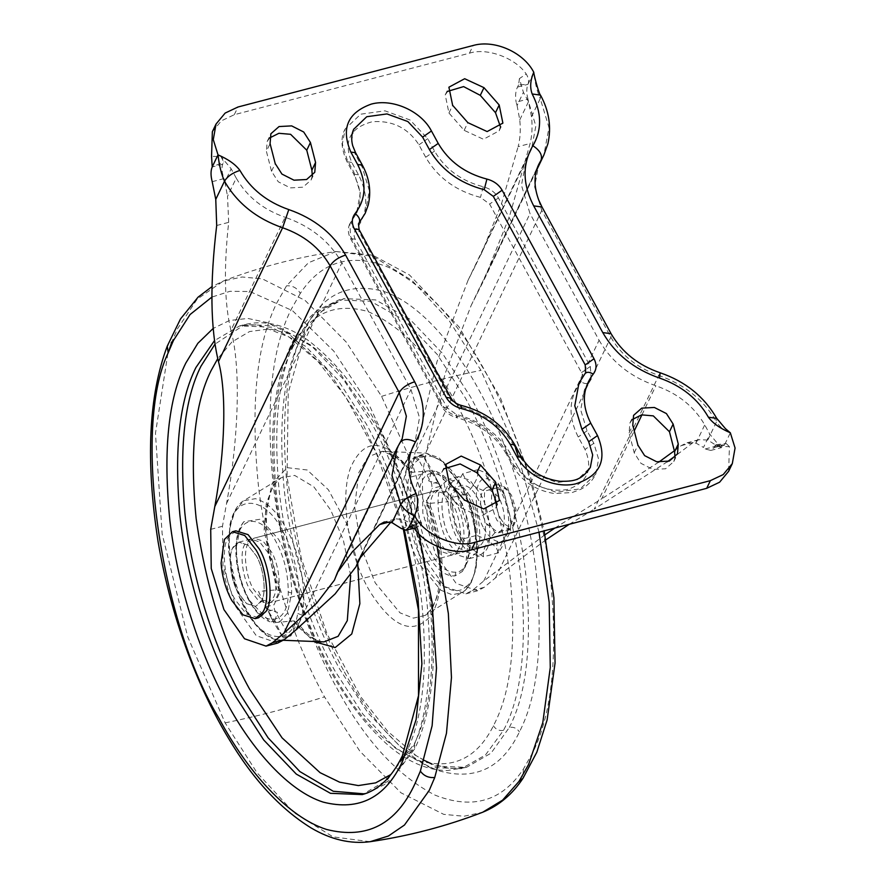 <?xml version="1.0" encoding="UTF-8"?>
<svg xmlns="http://www.w3.org/2000/svg" width="886" height="886" viewBox="0 0 886 886"><rect width="100%" height="100%" fill="white"/><g stroke="black" fill="none" stroke-linecap="round" stroke-linejoin="round"><path stroke-width="0.66" stroke-dasharray="4.43 3.32" d="M269.853 615.128L274.239 622.947L269.853 615.128M357.711 563.186L346.426 523.061L328.385 489.759L307.209 469.979L287.13 467.664L272.201 483.302L265.39 513.736L268.07 552.875L279.699 592.878L274.007 604.761L274.427 609.623L288.448 635.34L290.951 635.849L296.644 623.965L313.644 641.475M290.951 635.849L283.099 637.898L290.951 635.849M279.699 592.878L279.921 590.962L276.809 589.832L258.524 591.46L273.364 621.839L283.099 637.898L275.468 622.537L293.753 620.909L296.688 621.728L296.644 623.965M258.524 591.46L265.291 606.412L275.468 622.537M249.42 600.387L269.964 621.806L280.364 621.274L287.529 613.001L291.66 592.989C291.505 573.065 287.164 555.201 278.636 539.43L260.717 519.163L243.783 521.743L240.527 526.805L236.407 546.828C236.551 566.752 240.892 584.605 249.42 600.387M271.304 551.657L262.987 541.025L253.95 538.212L248.523 542.83C242.819 550.073 245.444 576.155 253.396 589.035L261.713 599.667L270.751 602.469L276.177 597.851C281.881 590.619 279.256 564.537 271.304 551.657M457.575 550.405C463.267 543.162 460.654 517.081 452.702 504.212L444.384 493.568L435.336 490.766L429.909 495.385C424.217 502.617 426.83 528.698 434.793 541.579L443.1 552.211L452.148 555.024L457.575 550.405M456.667 492.849L436.133 471.43L429.123 470.743C410.517 470.544 409.83 523.825 427.462 553.816C435.801 569.033 444.982 576.409 455.005 575.911L462.315 571.492L465.56 566.431L469.004 532.253L456.667 492.849M430.629 470.699L412.333 472.327L397.681 457.42L382.121 451.351L367.967 456.943L358.786 472.637L354.677 506.958L361.1 547.47L375.254 582.944L400.029 612.846L413.419 618.118L425.047 615.438L432.578 607.973L439.866 589.633L441.992 562.588C440.907 541.335 436.665 521.61 429.289 503.403L447.574 501.786L440.807 486.824L430.629 470.699L422.999 455.338L415.135 457.397L417.638 457.896L431.67 483.623L432.08 488.474L426.166 502.273C440.342 535.044 443.941 582.323 434.594 602.425C430.386 611.539 431.947 607.475 430.363 610.299L425.047 615.438L464.928 590.552C472.98 583.509 476.901 569.2 476.679 547.626C475.117 522.973 469.292 501.443 459.192 483.036L443.521 461.938L425.789 453.089L414.216 457.409C406.165 464.452 402.244 478.761 402.477 500.346C404.027 524.988 409.853 546.518 419.953 564.925L440.796 590.198L452.248 594.805L462.282 592.546L465.36 590.231L466.102 586.454C482.715 577.085 479.924 516.15 460.665 484.509C449.379 462.049 428.813 448.748 418.026 460.211C401.413 469.58 404.204 530.515 423.464 562.156C434.749 584.616 455.315 597.917 466.102 586.454M447.574 501.786L432.722 471.396L422.832 454.895L415.135 457.397L409.443 469.27L409.398 471.507L412.333 472.327M429.289 503.403L426.166 502.273M438.747 483.025L431.847 470.289L438.747 483.025M472.692 546.452C478.385 539.209 475.771 513.127 467.808 500.258L459.502 489.615L450.453 486.813L445.027 491.431C439.334 498.663 441.948 524.745 449.911 537.625L458.217 548.257L467.265 551.07L472.692 546.452M456.057 503.326L447.74 492.694L438.703 489.88L433.276 494.499C427.573 501.742 430.197 527.823 438.149 540.704L446.466 551.336L455.504 554.138L460.93 549.53C466.634 542.287 464.009 516.206 456.057 503.326M250.04 589.91L258.347 600.542L267.395 603.355L273.475 597.474C278.459 589.301 275.413 564.692 267.949 552.543L259.631 541.9L250.583 539.098L244.503 544.968C239.519 553.152 242.576 577.761 250.04 589.91M261.713 600.553L255.633 606.434L246.596 603.621L238.279 592.989C230.814 580.839 227.768 556.231 232.752 548.046L238.832 542.166L247.87 544.979L256.187 555.611C263.651 567.76 266.697 592.369 261.713 600.553M591.161 379.286L589.157 382.398L591.161 379.286L590.331 366.45L498.441 197.921C495.141 192.284 490.069 188.574 483.235 186.769C461.351 181.021 445.115 169.126 434.539 151.107L427.761 138.67L410.063 119.987L385 110.828L360.724 114.183L345.175 128.957L342.373 143.92L347.146 159.768L353.924 172.194L360.27 193.104L356.549 213.271L349.826 223.748L350.646 236.584L442.535 405.123C445.835 410.75 450.908 414.471 457.752 416.265C479.636 422.024 495.861 433.907 506.438 451.926L513.215 464.364L513.072 466.346L517.834 467L511.045 454.573C499.15 434.295 480.899 420.916 456.279 414.449L447.142 407.759L355.253 239.22C353.514 235.776 353.68 232.708 355.729 230.028C368.022 213.891 368.953 195.496 358.531 174.83L351.753 162.404C343.148 141.239 349.97 127.695 372.209 121.759C392.42 120.23 407.992 127.927 418.934 144.828L425.712 157.265C437.618 177.532 455.869 190.911 480.489 197.39L489.626 204.068L581.515 372.607C583.243 376.052 583.088 379.119 581.039 381.811C568.746 397.936 567.804 416.331 578.237 436.997L585.015 449.423C593.421 469.414 587.462 482.804 567.118 489.604C546.086 492.406 529.651 484.875 517.834 467M506.438 451.926L506.294 453.92L513.072 466.346C521.998 481.452 535.775 490.512 554.426 493.546L572.267 492.505L580.607 489.371C587.307 485.982 592.38 480.888 595.813 474.076L598.604 459.125L593.841 443.277L587.053 430.84L580.707 409.93L584.428 389.774L589.555 381.788C587.894 384.192 585.059 384.203 581.039 381.811M595.813 474.076L580.252 488.862L555.987 492.217L530.913 483.058L513.215 464.364M578.957 383.095L585.69 372.618M521.655 457.331L521.511 459.313L536.263 474.885L557.15 482.516L577.373 479.725L590.342 467.409M521.511 459.313L514.733 446.876C502.838 426.598 484.587 413.23 459.956 406.752L450.83 400.062L358.941 231.534L358.453 223.826M365.176 213.349L369.362 190.667L362.219 167.144L355.441 154.707L355.585 152.724M353.658 129.323L351.476 141.671L355.441 154.707M519.429 78.577L518.576 84.879L527.978 84.336C529.152 81.302 528.577 77.868 526.24 74.025L519.429 78.577L523.404 92.343L517.081 105.534L516.128 102.167L527.956 99.077L531.522 116.797C532.552 126.654 532.087 135.558 530.116 143.499L509.528 216.328L484.133 279.721L471.075 305.637L445.149 373.538L426.421 451.207L541.767 210.491L542.01 207.025M518.576 84.879L517.524 87.072C515.574 90.904 515.109 95.932 516.128 102.167M277.772 643.037L256.275 635.683L235.687 606.522L222.984 565.423L222.464 526.273L226.55 503.492C239.054 436.001 240.826 366.084 230.936 330.334L285.104 217.269C310.632 226.174 329.559 241.346 341.896 262.777L410.971 389.475L419.51 417.738L414.504 444.661L409.443 453.876L405.135 477.045L412.488 501.365L417.572 510.69L411.248 523.892L416.918 527.314L413.972 528.089M216.693 225.498L228.677 222.364C223.693 267.86 224.446 303.854 230.936 330.334M390.77 522.253L396.108 518.886L384.236 521.987M396.108 518.886L403.761 519.573L411.248 523.892M414.737 529.008L421.559 524.457C421.57 522.12 421.149 521.489 420.296 522.563L416.918 527.314M410.019 526.206L420.784 521.965L411.613 526.284M228.677 222.364L227.525 196.315L236.241 178.119C246.862 196.559 263.142 209.617 285.104 217.269M212.197 181.674L224.014 178.584C221.877 172.637 221.422 167.842 222.663 164.209L223.715 162.016L221.013 156.645L211.555 156.346M224.014 178.584L224.845 181.984L231.157 168.794L221.013 156.645M517.081 105.534L519.772 119.865C520.769 129.755 520.226 138.681 518.133 146.633L530.116 143.499M531.534 149.158L475.018 266.476L531.534 149.158L535.842 125.989L528.488 101.668L523.404 92.343M481.054 254.492L501.365 204.267L518.133 146.633M475.018 266.476L468.007 280.408L437.031 361.51L414.67 454.274L530.005 213.57L521.466 185.296L526.472 158.373L529.197 153.422M544.945 534.79L483.745 580.972L472.382 590.419L465.892 593.83L444.384 586.477L423.807 557.316L411.104 516.206L410.583 477.067L414.67 454.274M483.745 580.972L599.08 340.257L530.005 213.57M554.857 528.056L601.694 498.818L634.254 430.895M599.08 340.257C611.418 361.698 630.345 376.86 655.873 385.764C677.834 393.428 694.115 406.475 704.735 424.915L709.819 434.24L719.964 446.4L729.422 446.688L728.635 471.297M674.346 450.797L681.146 445.669L687.027 442.779L696.008 443.122L703.495 447.441L709.819 434.24M658.741 462.138L601.694 498.818M421.559 524.457L417.572 510.69M236.241 178.119L231.157 168.794M224.845 181.984L227.525 196.315M729.422 446.688L726.177 443.509L724.549 444.894L715.157 445.425L714.105 447.618L710.782 450.442L705.212 448.969L703.495 447.441M715.157 445.425L716.154 444.706L719.964 446.4M681.146 445.669L693.129 442.535L698.888 439.677L707.77 440.043L717.04 445.88L721.725 447.574L724.549 444.894L714.105 447.618M707.77 440.043L716.486 421.847C720.185 427.417 724.803 431.072 730.341 432.8L724.56 444.872M212.352 131.737L221.378 120.828L234.292 114.704L469.436 53.193C486.768 47.379 515.486 57.911 526.24 74.025M632.382 419.499L629.902 423.032L629.093 432.866L634.221 452.835L640.943 463.334L653.004 469.458L665.607 468.783L673.781 461.573L674.988 457.42M447.707 91.347L445.226 94.891L448.947 113.009L464.153 130.342L483.457 139.268L499.195 130.796L500.402 126.643M444.263 468.705L441.782 472.249L445.492 490.346L460.698 507.678L480.002 516.627L495.75 508.154L496.957 504.001M312.293 175.849L311.086 180.002L302.912 187.212L290.309 187.887L278.248 181.774L271.526 171.275L266.398 151.307L270.075 143.621M269.676 137.917L267.195 141.461L266.398 151.307M527.956 99.077C526.384 92.997 526.395 88.079 527.978 84.336L533.771 72.253C535.011 82.952 537.171 91.734 540.25 98.59L540.493 95.123M222.663 164.209L212.219 166.945L223.715 162.016M545.92 539.807L495.495 577.893L484.144 587.352L477.643 590.752L456.146 583.398L435.558 554.237L422.855 513.138L422.334 473.988L426.421 451.207M693.129 442.535L675.088 456.124M667.424 461.684L594.251 509.118L660.125 372.773M569.277 524.279L594.251 509.118M221.09 563.108L229.917 596.854M235.831 530.836L228.488 537.093C220.78 546.884 224.324 582.168 235.089 599.589L246.33 613.976L258.568 617.775M500.357 518.177C505.718 526.915 510.414 528.732 514.434 523.626L516.017 509.494L511.421 495.097L506.139 488.407L497.345 489.648C494.133 497.411 495.141 506.925 500.357 518.177M261.027 601.815C266.73 594.584 264.106 568.502 256.154 555.622L247.836 544.99L238.799 542.177L233.372 546.795C227.669 554.038 230.294 580.12 238.245 592.989L246.563 603.632L255.6 606.434L261.027 601.815M513.127 526.716L514.954 510.557L509.683 494.111L503.647 486.458L497.434 484.62L493.602 487.876C489.936 496.758 491.077 507.623 497.046 520.481L509.306 529.972L513.127 526.716M472.725 546.44C478.418 539.197 475.804 513.116 467.841 500.247L459.535 489.604L450.487 486.802L445.06 491.42C439.367 498.663 441.981 524.745 449.944 537.614L458.25 548.246L467.299 551.059L472.725 546.44M441.804 484.941C434.771 493.89 438.005 526.107 447.829 542.01L458.106 555.145L469.27 558.623L475.981 552.908C483.014 543.971 479.78 511.754 469.957 495.85L459.679 482.715L448.515 479.237L441.804 484.941M498.774 496.957L486.514 487.477L482.693 490.733C479.016 499.615 480.168 510.48 486.126 523.338L498.386 532.829L502.218 529.573C505.884 520.691 504.732 509.815 498.774 496.957M486.026 550.284C493.059 541.346 489.825 509.129 480.002 493.225L469.724 480.079L458.549 476.613L451.849 482.316C444.816 491.265 448.05 523.482 457.874 539.386L468.151 552.521L479.315 555.987L486.026 550.284M499.804 487.134L498.519 483.734L484.919 472.537L477.931 469.669C478.894 476.446 475.04 484.487 466.379 493.779C474.641 506.393 478.086 520.248 476.701 535.365C486.026 538.898 492.694 543.317 496.703 548.622L498.574 552.831L510.535 531.766L510.513 518.675L504.965 496.082L499.804 487.134L484.686 491.088C483.645 503.159 485.683 514.755 490.8 525.896L495.008 532.674L510.126 528.72M495.008 532.674C486.336 541.977 482.493 550.018 483.457 556.785L498.574 552.831M483.457 556.785L462.869 542.719L461.584 539.319L476.701 535.365M461.584 539.319L456.434 530.371L450.874 507.778L451.262 497.733L466.379 493.779M451.262 497.733L450.852 494.687L462.813 473.622L477.931 469.669M462.813 473.622C465.294 480.71 472.581 486.536 484.686 491.088M452.657 508.121C453.665 518.277 456.201 527.026 460.266 534.391C471.02 555.334 488.031 549.863 485.207 524.479C484.21 514.334 481.674 505.574 477.609 498.209C466.856 477.266 449.844 482.748 452.657 508.121L450.719 505.751L450.874 507.778M390.925 774.508L414.415 743.653C430.895 710.627 435.857 661.333 429.322 595.769C419.898 529.252 402.1 472.415 375.93 425.269L337.234 369.318L314.995 348.408L292.136 334.565L269.931 328.872L249.553 331.552L231.977 341.93L217.746 358.642M266.143 606.821L274.007 604.761M268.203 611.251L274.427 609.623M282.224 636.968L288.448 635.34M293.753 620.909C302.137 632.305 311.163 639.183 320.832 641.519L323.966 641.885C319.658 642.162 309.269 638.385 296.688 621.728M350.668 575.512L343.403 540.36L330.843 510.292L313.888 486.89L294.684 475.417L281.039 477.798L273.508 485.262L266.243 503.525L264.094 530.448L276.809 589.832M297.198 628.872L301.971 615.15C307.663 592.28 299.147 550.25 286.134 528.311C277.285 511.842 267.04 501.963 255.412 498.663L243.816 500.69L234.956 511.355L231.069 523.36C225.376 546.23 233.893 588.26 246.895 610.199C255.755 626.668 265.999 636.547 277.628 639.847L283.963 639.88M414.415 743.653L414.748 748.792L411.082 751.627C427.506 718.79 432.877 669.871 427.185 604.894C420.341 538.378 396.972 468.738 371.323 422.633L343.292 379.186L310.687 345.053L276.543 325.849L244.713 324.575L214.999 344.145M364.711 793.889L367.325 793.269L392.587 778.462L411.082 751.627M301.971 615.15L297.641 613.422C303.045 591.737 294.96 551.889 282.634 531.079C265.423 495.806 234.336 493.956 230.415 526.395C225.022 548.08 233.096 587.927 245.422 608.726C262.633 644 293.731 645.85 297.641 613.422M231.069 523.36L229.95 524.722L230.415 526.395M291.66 592.989L288.249 591.992C288.116 573.297 284.041 556.563 276.044 541.767C260.883 511.72 235.665 515.608 236.451 548.7C236.584 567.383 240.66 584.129 248.656 598.925C263.818 628.971 289.035 625.073 288.249 591.992M236.451 548.7L236.407 546.828L235.897 547.703C235.532 559.376 237.603 571.891 242.122 585.258C245.721 595.348 250.151 603.709 255.412 610.321C259.875 616.003 264.726 619.835 269.964 621.806M403.473 529.928L376.373 453.3L345.573 396.718L318.03 361.543L289.08 337.034L257.339 324.763L239.674 325.893L244.713 324.575C265.279 319.68 286.399 324.929 308.084 340.313C349.461 371.91 382.276 422.855 406.53 493.148C417.417 524.922 425.136 557.604 429.677 591.206C435.148 633.745 434.805 671.444 428.669 704.281C425.391 721.481 420.75 736.321 414.748 748.792L389.663 781.928L367.325 793.269L362.285 794.587L387.559 779.78L406.043 752.945C422.467 720.108 427.838 671.189 422.146 606.212C415.301 539.696 391.933 470.056 366.283 423.951L338.253 380.504L305.648 346.371L271.504 327.167L239.674 325.893L214.49 340.612M404.448 530.227L385 471.297L361.676 421.315L327.698 370.126L287.994 333.125L267.572 322.67L247.814 318.439L229.474 320.499L213.161 328.451M402.388 755.791L406.043 752.945M418.868 533.804L396.574 464.175L369.34 405.301L333.878 351.221L292.48 310.654L249.918 291.538L230.017 291.284L211.898 297.076M167.853 353.647L155.46 433.354L162.16 534.059L187.71 636.801L225.122 722.876L256.995 772.692L293.975 812.672L333.014 836.86L370.104 841.7M437.031 546.352L412.688 464.873L381.567 396.363L346.271 342.096L305.105 300.432L262.4 278.891L242.133 276.986L223.427 280.984L197.102 299.235L177.488 328.784L171.95 341.73L167.277 346.072M515.608 448.482L480.976 370.359L449.102 320.544L412.112 280.563L373.084 256.375L335.993 251.535C297.364 257.173 259.842 266.996 223.416 280.984L212.02 286.566M225.122 722.876C257.228 716.353 290.353 707.681 324.52 696.872L359.827 751.14L400.981 792.804L443.687 814.345L463.954 816.25L482.671 812.252M538.998 532.198L518.365 456.39M381.567 396.363C415.733 385.554 448.87 376.882 480.976 370.359M335.993 251.535L308.428 262.754L286.521 285.824L276.886 302.779C256.497 343.657 250.339 404.669 258.435 485.827C267.483 563.418 294.761 643.269 324.52 696.872M300.276 293.41L291.029 309.679C271.459 348.907 265.556 407.471 273.32 485.373C282.003 559.852 308.184 636.48 336.746 687.935C364.556 739.954 397.349 775.704 435.126 795.174C472.692 809.915 502.107 801.21 523.382 769.07L532.63 752.801C552.211 713.573 558.114 655.009 550.339 577.107C541.667 502.639 515.486 426 486.912 374.545C459.103 322.526 426.31 286.776 388.544 267.306C350.967 252.565 321.552 261.27 300.276 293.41C297.153 287.95 292.568 285.425 286.521 285.824M523.382 769.07L523.017 778.262M344.421 671.931C369.418 718.59 405.589 759.767 439.943 771.075C475.815 780.699 502.307 767.653 519.429 731.914L520.292 730.164C537.868 694.945 543.162 642.361 536.185 572.422C528.399 505.552 504.887 436.754 479.237 390.56C454.241 343.89 418.081 302.713 383.727 291.405C347.844 281.781 321.352 294.828 304.23 330.567L303.377 332.316C285.801 367.546 280.497 420.119 287.474 490.058C295.26 556.929 318.772 625.726 344.421 671.931M431.604 473.589C414.172 473.401 413.529 523.349 430.053 551.469C437.872 565.744 446.478 572.655 455.88 572.19C473.323 572.378 473.966 522.43 457.431 494.322C449.623 480.046 441.006 473.135 431.604 473.589L429.123 470.743M455.88 572.19L455.005 575.911M509.35 727.406C526.373 694.679 532.021 645.207 526.284 578.968C519.44 512.451 496.071 442.823 470.422 396.706L442.391 353.259L409.775 319.126L375.631 299.922L343.812 298.648L319.148 312.869L300.875 338.596C283.852 371.312 278.204 420.795 283.952 487.023C290.796 553.551 314.153 623.179 339.803 669.284L367.834 712.732L400.45 746.865L434.594 766.069L466.424 767.354L491.088 753.122L509.35 727.406C513.614 726.741 516.981 728.248 519.429 731.914M300.875 338.596L304.507 335.805L304.23 330.567M418.026 460.211L414.216 457.409M296.677 338.242C279.046 370.835 273.121 420.872 278.913 488.352C285.757 554.869 309.114 624.497 334.764 670.602L362.795 714.05L395.411 748.183L429.555 767.387L461.385 768.671L485.439 755.016L503.469 730.385C521.112 697.791 527.026 647.766 521.245 580.286C514.401 513.769 491.032 444.141 465.383 398.024L437.352 354.577L404.736 320.444L370.592 301.24L338.773 299.966L314.707 313.622L296.677 338.242L293.078 340.977L293.299 346.326L291.682 349.582C275.203 382.608 270.23 431.903 276.775 497.467C286.2 563.994 303.987 620.82 330.157 667.966C355.352 715.046 384.923 745.923 418.856 760.62C452.248 770.111 477.1 758.516 493.413 725.822L495.03 722.566C511.51 689.541 516.483 640.246 509.937 574.682C500.512 508.154 482.726 451.328 456.556 404.182C431.36 357.102 401.79 326.225 367.856 311.529C334.465 302.037 309.613 313.633 293.299 346.326M503.469 730.385C499.195 731.039 495.839 729.521 493.413 725.822M409.443 469.27C383.948 438.193 364.379 437.507 350.756 467.21C339.371 496.703 348.209 554.625 369.639 591.006C392.31 627.067 412.389 635.661 429.876 616.789C445.813 596.599 444.196 542.376 426.387 500.357M423.862 456.268L417.638 457.896M437.883 481.995L431.67 483.623M439.943 486.425L432.08 488.474M425.712 157.265L434.539 151.107M483.235 186.769L480.489 197.39M498.441 197.921L489.626 204.068M418.934 144.828L427.761 138.67M590.331 366.45L581.515 372.607M351.753 162.404L347.002 161.75L347.146 159.768M358.531 174.83L353.78 174.177L353.924 172.194M587.053 430.84L578.237 436.997M355.729 230.028C351.964 227.104 350.524 224.18 351.421 221.256M593.841 443.277L585.015 449.423M355.253 239.22L350.502 238.567L350.646 236.584M447.142 407.759L442.391 407.106L442.535 405.123M456.279 414.449L456.6 417.66C479.138 423.652 495.706 435.746 506.294 453.92L511.045 454.573M349.826 223.748C347.677 228.378 347.899 233.317 350.502 238.567L442.391 407.106C443.155 408.922 447.065 414.947 456.6 417.66L457.752 416.265M517.524 87.072L527.978 84.336M210.713 529.352L222.464 526.273M389.552 521.954L391.701 521.389M401.28 528.488L413.097 525.387M412.223 526.594L419.233 524.756M403.761 519.573L412.488 501.365M361.178 555.234L411.791 449.612M295.636 630.179L410.971 389.475M226.55 503.492L341.896 262.777M519.772 119.865L528.488 101.668M641.951 414.814L655.873 385.764M696.008 443.122L704.735 424.915M335.772 576.742L402.178 438.758L334.443 580.108M397.116 447.973L399.896 442.9M464.153 130.342L467.841 122.645M448.947 113.009L452.635 105.312M271.526 171.275L275.214 163.589M445.492 490.346L449.169 482.66M460.698 507.678L464.375 499.992M634.221 452.835L637.909 445.137M629.093 432.866L632.781 425.169M471.075 305.637L538.81 164.287L534.612 186.824L541.767 210.491L610.842 337.189C621.164 355.131 637.012 367.834 658.387 375.276C684.501 384.391 703.872 399.907 716.486 421.847L716.741 418.369M495.495 577.893L610.842 337.189L611.085 333.712M531.522 116.797L540.25 98.59L548.988 127.518L543.86 155.072M362.363 165.161L362.219 167.144M359.085 229.552L358.941 231.534M450.974 398.08L450.83 400.062M461.108 405.356L459.956 406.752M514.877 444.894L514.733 446.876M584.727 374.113L585.125 373.493M705.212 448.969L717.04 445.88M472.382 590.419L484.144 587.352M410.583 477.067L422.334 473.988M476.956 293.975L537.137 168.373M469.436 53.193L473.124 45.496M234.292 114.704L237.98 107.007M483.778 528.244C487.665 535.476 492.162 539.84 497.279 541.324C510.713 545.854 512.64 511.975 501.122 492.062C497.234 484.83 492.738 480.467 487.621 478.972C474.187 474.442 472.26 508.32 483.778 528.244M487.621 478.972L484.919 472.537M497.279 541.324L496.703 548.622M490.8 525.896L485.207 524.479M266.775 609.147L277.407 612.315L274.239 622.947M273.364 621.839L270.463 616.291M265.291 606.412L267.738 611.085M283.454 640.279L280.297 640.157C270.252 640.345 259.576 631.873 248.268 614.74C241.457 603.676 236.152 590.608 232.376 575.557L228.389 548.766L229.95 524.722C233.561 508.675 240.327 502.417 243.816 500.69L281.039 477.798C270.175 486.89 269.355 495.352 266.697 512.817C265.08 538.566 269.488 564.615 279.921 590.962M243.783 521.743C238.722 528.189 236.097 536.838 235.897 547.703M435.336 490.766L253.95 538.212M452.148 555.024L270.751 602.469M335.982 251.535L372.596 255.113L409.487 274.97L459.059 326.956L500.468 397.925L531.257 479.315L544.148 530.858M436.133 471.43C442.989 474.054 449.268 479.902 454.961 488.983L465.527 512.739C469.336 525.243 470.809 537.614 469.934 549.863L467.553 561.857L462.315 571.492M424.106 760.332L416.154 755.658L387.736 731.338L360.657 696.728L327 633.767L301.207 557.925L287.064 477.233L288.216 392.808L304.507 335.805C310.798 323.168 318.34 313.522 327.111 306.866L343.812 298.648L338.773 299.966L318.273 309.901C308.04 317.686 299.645 328.041 293.078 340.977C286.665 353.304 281.682 368.133 278.104 385.465C271.548 417.871 270.806 455.293 275.867 497.733C280.076 531.223 287.496 563.928 298.128 595.824C320.411 662.296 350.69 712.355 388.976 745.99C408.413 762.281 427.916 770.466 447.463 770.543L466.424 767.354L449.922 768.594L431.615 763.865M409.398 471.507C396.817 454.85 386.44 451.074 382.121 451.351L425.789 453.089L439.057 457.752L463.223 488.33L471.906 510.934L477.809 547.116L476.015 569.133L471.086 582.855L465.36 590.231M439.312 484.088L428.691 480.921L431.847 470.289M440.807 486.824L438.349 482.15M432.722 471.396L435.624 476.945M238.799 542.177L438.703 489.88M467.265 551.07L455.504 554.138M267.395 603.355L467.299 551.059M238.832 542.166L250.583 539.098M356.549 213.271C360.613 204.744 361.156 195.219 358.188 184.687L353.78 174.177L347.002 161.75C340.999 148.416 340.39 137.485 345.175 128.957M589.157 382.398L584.428 389.774M409.443 453.876L358.974 559.221M362.507 553.185L414.504 444.661M468.007 280.408L526.472 158.373M716.154 444.706L726.177 443.509M499.195 130.796L502.883 123.099M445.226 94.891L448.914 87.193M267.195 141.461L270.883 133.764M311.086 180.002L314.763 172.305M441.782 472.249L445.47 464.552M495.75 508.154L499.438 500.457M673.781 461.573L677.469 453.887M629.902 423.032L633.59 415.346M710.782 450.442L721.725 447.574M687.027 442.779L698.888 439.677M465.892 593.83L477.643 590.752M536.484 170.466L484.133 279.721M513.814 525.32L515.032 522.408M506.139 488.407L503.647 486.458M497.434 484.62L486.514 487.477M498.386 532.829L509.306 529.972M458.549 476.613L448.515 479.237M469.27 558.623L479.315 555.987M498.519 483.734L504.954 496.082M510.513 518.675L510.535 531.766M456.434 530.371L462.869 542.719M450.852 494.687L450.719 505.972"/><path stroke-width="1.33" d="M581.925 429.3L574.781 405.777L578.957 383.095L585.69 372.618L585.192 364.91L493.314 196.382L484.177 189.693L486.912 179.083C493.757 180.877 498.829 184.598 502.129 190.224L594.019 358.764C596.92 364.5 596.655 369.606 593.243 374.091C582.312 388.433 581.482 404.78 590.74 423.154L597.518 435.58L588.703 441.737L581.925 429.3L590.74 423.154M597.518 435.58C607.663 459.79 600.331 475.893 575.546 483.9C554.459 488.862 526.904 476.07 516.903 456.667L521.655 457.331C529.695 470.82 542.42 478.805 559.852 481.297C572.079 481.32 580.95 481.475 590.342 467.409L592.679 454.939L588.703 441.737M359.406 222.331L358.453 223.826L359.085 229.552L354.334 228.887C351.432 223.15 351.698 218.045 355.109 213.559C358.841 216.483 360.27 219.407 359.406 222.331L365.176 213.349L368.199 205.12C371.422 191.531 369.473 178.219 362.363 165.161L355.585 152.724L350.834 152.071C340.822 128.559 347.644 112.566 371.3 104.094C392.52 98.257 421.215 111.071 431.449 130.984L438.227 143.41C448.803 161.44 465.028 173.324 486.912 179.083M484.177 189.693C459.557 183.214 441.294 169.846 429.4 149.568L422.622 137.131L407.881 121.559L386.983 113.929L366.76 116.719L353.658 129.323M212.219 166.922L218.011 154.851L213.282 139.645L216.04 124.051L212.352 131.737L211.555 156.346L212.219 166.945C210.635 170.677 210.624 175.594 212.197 181.674L215.763 199.394L216.693 225.498C209.794 282.999 210.381 328.374 218.465 361.599C226.75 391.523 225.266 450.066 214.8 506.559L210.713 529.352L211.233 568.491L223.936 609.601L244.514 638.762L266.021 646.115L272.511 642.704L283.874 633.257L399.221 392.542L330.135 265.855C319.813 247.903 303.964 235.211 282.601 227.757C256.475 218.643 237.116 203.127 224.49 181.198C221.411 174.343 219.252 165.56 218.011 154.851C228.256 159.27 235.565 164.464 239.929 170.422C250.55 188.862 266.83 201.919 288.792 209.583C314.32 218.477 333.247 233.649 345.584 255.079L414.659 381.777C425.856 403.507 426.133 423.552 415.479 441.926C406.309 457.73 406.541 474.974 416.176 493.679C418.58 500.147 418.059 507.39 414.582 515.397C409.044 513.67 404.426 510.026 400.727 504.444L391.989 475.527L397.116 447.973L337.389 572.633L352.351 551.79L379.717 524.523L389.552 521.954M390.77 522.253L358.974 559.221L356.028 566.697L335.085 593.941L295.636 630.179L284.273 639.637L277.772 643.037L266.021 646.115M283.874 633.257L316.9 602.923L334.443 580.108L337.389 572.633M413.972 528.089L405.965 530.182L401.28 528.488L392.011 522.651L384.236 521.987L379.717 524.523M405.965 530.182L410.019 526.206L414.737 529.008C425.49 545.134 454.208 555.666 471.54 549.852L475.228 542.154C456.201 549.043 422.844 534.324 414.582 515.397L408.8 527.469M411.613 526.284L408.789 527.491L412.223 526.594M544.945 534.79L554.857 528.056M674.346 450.797L658.741 462.138M611.085 333.712L602.768 332.571L533.693 205.873L542.01 207.025L611.085 333.712C621.939 352.251 638.285 365.265 660.125 372.773C685.321 381.423 704.193 396.629 716.741 418.369L725.401 428.614L730.341 432.8L735.07 448.006L732.312 463.599L728.635 471.297L719.598 482.217L706.685 488.33L471.54 549.852M632.382 419.499L641.608 414.87L653.303 415.877L669.462 431.759L674.589 451.727L678.277 444.03L677.469 453.887L669.295 461.085L656.681 461.761L644.631 455.637L637.909 445.137L632.781 425.169L633.59 415.346L641.752 408.136L654.355 407.46L666.416 413.574L673.138 424.062L678.277 444.03M674.988 457.42L674.589 451.727M500.402 126.643L495.495 112.688L480.29 95.356L463.611 86.595L447.707 91.347M496.957 504.001L492.04 490.024L476.823 472.703L460.166 463.954L444.263 468.705M312.293 175.849L311.883 170.167L306.755 150.21L290.608 134.307L278.902 133.299L269.676 137.917M467.841 122.645L487.145 131.571L502.883 123.099L499.183 104.991L483.977 87.659L464.663 78.721L448.914 87.193L452.635 105.312L467.841 122.645M310.443 142.513L303.721 132.014L291.671 125.89L279.057 126.554L270.883 133.764L270.075 143.621L275.214 163.589L281.936 174.077L293.997 180.19L306.6 179.515L314.763 172.305L315.571 162.481L310.443 142.513L306.755 150.21M480.511 465.006L461.207 456.08L445.47 464.552L449.169 482.66L464.375 499.992L483.69 508.929L499.438 500.457L495.717 482.338L480.511 465.006L476.823 472.703M730.341 432.8C720.096 428.381 712.787 423.187 708.423 417.228C697.803 398.778 681.522 385.731 659.561 378.067C634.033 369.174 615.105 354.001 602.768 332.571M537.137 168.373L543.86 155.072L547.891 143.798C551.579 127.141 549.11 110.916 540.493 95.123L532.176 93.971C529.773 87.504 530.293 80.261 533.771 72.253C523.46 52.174 494.377 39.349 473.124 45.496L237.98 107.007L225.155 113.065L216.04 124.051M675.088 456.124L667.424 461.684M545.92 539.807L569.277 524.279M732.312 463.599L723.197 474.586L710.373 480.644L475.228 542.154M231.767 600.453L243.008 614.851L255.246 618.649L262.588 612.403C270.296 602.602 266.752 567.317 255.988 549.896L244.735 535.509L232.497 531.711L224.391 539.43L221.09 563.108C221.888 574.925 224.822 586.167 229.917 596.854L231.767 600.453M255.246 618.649L258.568 617.775L265.911 611.528C273.619 601.738 270.075 566.453 259.31 549.032L248.069 534.635L235.831 530.836L232.497 531.711M217.746 358.642L211.056 370.669C194.577 403.695 189.615 452.99 196.149 518.554C205.574 585.081 223.372 641.918 249.542 689.053L282.069 737.861L320.09 772.681L339.582 782.172L358.343 785.572L375.653 782.87L390.925 774.508M313.644 641.475L335.141 647.577L351.753 633.977L359.871 603.643L357.711 563.186M283.454 640.279L323.966 641.885L338.12 636.303L347.301 620.599L350.668 575.512M283.963 639.88L297.198 628.872M214.999 344.145L200.956 366.217C184.532 399.054 179.16 447.973 184.853 512.95C191.697 579.466 215.054 649.095 240.715 695.211L268.07 737.772L299.856 771.562L333.269 791.264L364.711 793.889M214.49 340.612L195.917 367.535C179.493 400.372 174.121 449.291 179.814 514.268C186.658 580.784 210.015 650.413 235.676 696.529L263.707 739.976L296.312 774.109L330.456 793.313L362.285 794.587C378.643 790.146 392.011 777.21 402.388 755.791L402.72 760.919L416.132 719.421L421.891 663.813L418.015 598.349L404.448 530.227M213.161 328.451L197.844 343.314L185.805 363.072C168.229 398.301 162.924 450.874 169.902 520.813C177.698 587.684 201.2 656.493 226.849 702.687C252.067 749.777 288.681 791.242 323.279 802.14C359.406 811.244 385.886 797.511 402.72 760.919M211.898 297.076L190.058 314.541L173.468 340.434L168.152 352.872C131.925 428.403 160.41 622.171 219.174 718.69C247.26 771.152 288.039 817.324 326.591 829.462C366.826 839.607 396.308 824.312 415.058 783.556L420.374 771.13L432.124 725.723L436.488 668.088L432.047 602.137L418.868 533.804M171.95 341.73L167.853 353.647M544.148 530.858L553.894 597.696L555.057 663.082L547.105 719.997L536.805 752.236L523.017 778.262C512.507 794.233 499.051 805.562 482.671 812.252L482.671 812.252C446.256 826.25 408.734 836.063 370.104 841.7L388.367 836.03L404.459 825.043L429.201 790.456L434.738 777.509C428.614 778.03 423.829 775.903 420.374 771.13M370.104 841.7C350.601 844.236 330.932 839.64 311.086 827.923C280.131 808.752 252.576 778.849 228.444 738.204C214.478 715.124 201.753 688.843 190.291 659.339C175.827 621.861 165.084 582.611 158.062 541.612C145.537 460.953 148.604 395.776 167.277 346.072L168.152 352.872M434.738 777.509L446.466 733.276L451.461 677.546L448.36 613.566L437.031 546.352M482.671 812.252L502.583 800.158L518.975 781.408L528.61 764.452L542.797 722.599L550.272 667.568L549.187 602.314L538.998 532.198M518.365 456.39L515.608 448.482M523.017 778.262L518.975 781.408M272.511 642.704L284.273 639.637M357.612 562.676L361.178 555.234M634.254 430.895L641.951 414.814M218.465 361.599L282.601 227.757L288.792 209.583M215.763 199.394L224.49 181.198C227.458 176.358 232.608 172.77 239.929 170.422M214.8 506.559L330.135 265.855C333.114 261.016 338.253 257.427 345.584 255.079M415.479 441.926C408.069 438.36 402.875 438.692 399.896 442.9L402.178 438.758L406.364 416.21L399.221 392.542C402.189 387.714 407.339 384.125 414.659 381.777M392.011 522.651L400.727 504.444C403.706 499.604 408.845 496.016 416.176 493.679M495.495 112.688L499.183 104.991M480.29 95.356L483.977 87.659M311.883 170.167L315.571 162.481M492.04 490.024L495.717 482.338M669.462 431.759L673.138 424.062M716.741 418.369L708.423 417.228M660.125 372.773L659.561 378.067M542.01 207.025L538.843 200.302C533.76 186.747 533.749 174.741 538.81 164.287L541.08 160.133C542.553 155.072 539.818 150.266 532.874 145.725C542.044 129.921 541.811 112.677 532.176 93.971M533.693 205.873C522.496 184.144 522.219 164.098 532.874 145.725M355.109 213.559C366.04 199.217 366.87 182.87 357.612 164.497L362.363 165.161M357.612 164.497L350.834 152.071M422.622 137.131L431.449 130.984M429.4 149.568L438.227 143.41M516.903 456.667L510.126 444.24C499.549 426.21 483.324 414.327 461.44 408.568C454.596 406.774 449.523 403.052 446.223 397.426L450.974 398.08L359.085 229.552M446.223 397.426L354.334 228.887M493.314 196.382L502.129 190.224M461.44 408.568L461.108 405.356C456.379 404.027 452.99 401.602 450.974 398.08M585.192 364.91L594.019 358.764M510.126 444.24L514.877 444.894C503.071 424.748 485.14 411.569 461.108 405.356M584.727 374.113C586.388 371.699 589.223 371.699 593.243 374.091M521.655 457.331L514.877 444.894M706.685 488.33L710.373 480.644M403.473 529.928L418.469 610.221L418.502 695.72L402.388 755.791M212.02 286.566L198.043 297.187L180.489 318.96L167.277 346.072M431.615 763.865L424.106 760.332M356.028 566.697L362.507 553.185M540.493 95.123C539.286 94.691 534.158 76.606 533.771 72.253M400.173 442.391L397.116 447.973M355.585 152.724L352.706 145.714C351.077 139.556 351.432 133.996 353.802 129.035M543.86 155.072L536.484 170.466"/></g></svg>
